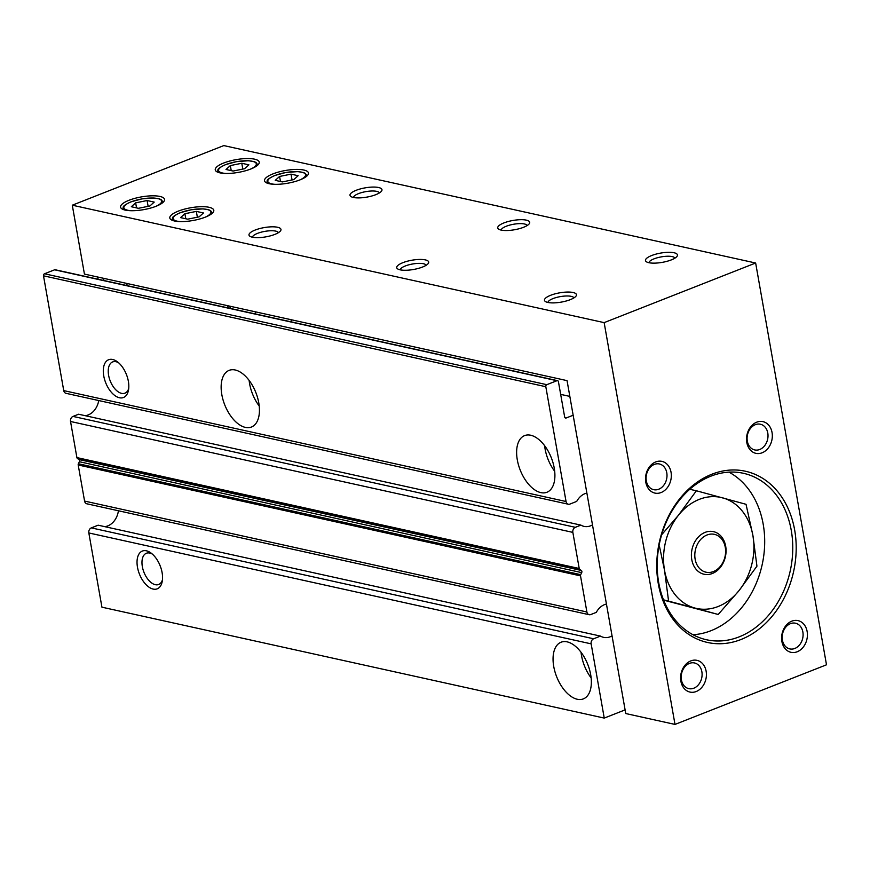 <?xml version="1.0" encoding="UTF-8"?>
<svg xmlns="http://www.w3.org/2000/svg" width="870" height="870" viewBox="0 0 870 870"><rect width="100%" height="100%" fill="white"/><g stroke="black" fill="none" stroke-linecap="round" stroke-linejoin="round"><path stroke-width="1.3" d="M137.482 567.229A20.293 11.158 68.5 0 1 151.021 553.026A20.293 11.158 68.5 0 1 162.222 581.486A20.293 11.158 68.5 0 1 150.021 587.815A20.293 11.158 68.5 0 1 137.482 567.229M553.733 666.485A30.45 16.726 68.5 0 1 561.052 642.223A30.45 16.726 68.5 0 1 587.772 664.43A30.45 16.726 68.5 0 1 583.346 698.893A30.45 16.726 68.5 0 1 553.733 666.485M604.248 718.087L101.931 607.184L88.838 532.951A4.056 3.186 102.5 0 1 91.317 527.883L98.158 525.197L600.474 636.09L593.634 638.787A4.056 3.186 102.5 0 0 591.154 643.854L604.248 718.087L625.106 709.876M560.671 394.371L569.828 396.394M573.156 415.24L566.185 417.981A1.62 1.272 102.5 0 1 564.652 416.947L558.442 381.745A1.62 1.272 102.5 0 0 556.909 380.712L546.806 384.681A1.62 1.272 102.5 0 0 545.816 386.715L566.055 501.512A4.056 3.186 102.5 0 0 568.338 504.23A4.056 3.186 102.5 0 0 569.883 504.089L576.723 501.403A17.052 13.365 102.5 0 1 586.88 493.083M557.529 380.658L55.212 269.754A1.62 1.272 102.5 0 0 54.593 269.809L44.49 273.778A1.62 1.272 102.5 0 0 43.5 275.812L63.738 390.608A4.056 3.186 102.5 0 0 66.022 393.327L568.338 504.23M103.748 375.905A20.293 11.158 68.5 0 1 117.287 361.702A20.293 11.158 68.5 0 1 128.477 390.162A20.293 11.158 68.5 0 1 116.286 396.492A20.293 11.158 68.5 0 1 103.748 375.905M221.817 394.61A30.45 16.726 68.5 0 1 229.136 370.359A30.45 16.726 68.5 0 1 255.856 392.566A30.45 16.726 68.5 0 1 251.441 427.029A30.45 16.726 68.5 0 1 221.817 394.61M517.302 459.849A30.45 16.726 68.5 0 1 524.621 435.598A30.45 16.726 68.5 0 1 551.33 457.805A30.45 16.726 68.5 0 1 546.915 492.257A30.45 16.726 68.5 0 1 517.302 459.849M79.377 461.72L581.693 572.623L580.703 574.657A1.62 1.272 102.5 0 0 580.518 575.875L586.891 611.98A4.056 3.186 102.5 0 0 589.164 614.698L86.848 503.795A4.056 3.186 102.5 0 1 84.575 501.076L78.202 464.982A1.62 1.272 102.5 0 1 78.387 463.753L79.377 461.72A1.62 1.272 102.5 0 0 78.996 459.556L77.463 458.523A1.62 1.272 102.5 0 1 76.897 457.587L70.535 421.482A4.056 3.186 102.5 0 1 73.015 416.415L78.594 414.229L580.91 525.121A17.052 13.365 102.5 0 0 584.085 526.394A17.052 13.365 102.5 0 0 592.481 524.893M85.184 415.675A17.052 13.365 102.5 0 0 98.723 400.548M580.91 525.121L575.331 527.318A4.056 3.186 102.5 0 0 572.851 532.386L579.213 568.491A1.62 1.272 102.5 0 0 579.779 569.426L581.312 570.459A1.62 1.272 102.5 0 1 581.693 572.623M589.164 614.698A4.056 3.186 102.5 0 0 590.719 614.568L596.287 612.371A17.052 13.365 102.5 0 1 606.444 604.052M104.748 526.644A17.052 13.365 102.5 0 0 118.396 510.766M600.474 636.09A17.052 13.365 102.5 0 0 603.649 637.362A17.052 13.365 102.5 0 0 612.056 635.861M97.723 277.019L98.103 279.226M554.69 471.268A30.45 16.726 68.5 0 1 545.077 448.92A30.45 16.726 68.5 0 1 544.62 445.657M259.216 406.029A30.45 16.726 68.5 0 1 249.592 383.681A30.45 16.726 68.5 0 1 249.135 380.429M591.121 677.893A30.45 16.726 68.5 0 1 581.508 655.556A30.45 16.726 68.5 0 1 581.051 652.293M128.716 388.488A16.78 9.222 68.5 0 1 124.932 393.164A16.78 9.222 68.5 0 1 108.609 375.296A16.78 9.222 68.5 0 1 112.643 361.931A16.78 9.222 68.5 0 1 118.592 362.768M126.748 375.351A16.78 9.222 68.5 0 1 126.106 373.73M162.451 579.811A16.78 9.222 68.5 0 1 158.677 584.488A16.78 9.222 68.5 0 1 142.343 566.62A16.78 9.222 68.5 0 1 146.377 553.255A16.78 9.222 68.5 0 1 152.337 554.092M160.482 566.674A16.78 9.222 68.5 0 1 159.841 565.054M126.802 283.435L127.183 285.643M229.865 306.186L230.256 308.393M227.755 305.729L228.147 307.937M84.433 274.083L567.055 380.636L625.747 713.541L675 724.416L826.5 664.8L755.649 263.012L223.797 145.584L72.286 205.2L84.433 274.083M725.689 546.262A21.815 17.095 102.5 0 0 705.102 532.375A21.815 17.095 102.5 0 0 691.77 559.606A21.815 17.095 102.5 0 0 712.356 573.493A21.815 17.095 102.5 0 0 725.689 546.262M661.635 534.789L678.459 515.236L696.391 490.767L746.036 504.306L752.92 535.55L756.943 566.163L739 590.632L718.207 614.481L694.815 608.021A56.833 44.544 102.5 0 0 739 590.632A56.833 44.544 102.5 0 0 752.92 535.55A56.833 44.544 102.5 0 0 722.644 497.847A56.833 44.544 102.5 0 0 678.459 515.236A56.833 44.544 102.5 0 0 664.539 570.328A56.833 44.544 102.5 0 0 694.815 608.021L663.505 599.821M663.636 600.137L718.207 614.481M728.897 472.127A85.249 66.816 -77.5 0 1 762.153 564.728A85.249 66.816 -77.5 0 1 692.998 634.719M223.699 163.016A22.326 6.471 170 0 1 246.395 158.568A22.326 6.471 170 0 1 259.238 162.125A22.326 6.471 170 0 1 238.369 172.38A22.326 6.471 170 0 1 215.26 169.878A22.326 6.471 170 0 1 223.699 163.016M178.263 211.149A22.326 6.471 170 0 1 200.948 206.701A22.326 6.471 170 0 1 213.792 210.268A22.326 6.471 170 0 1 192.922 220.512A22.326 6.471 170 0 1 169.813 218.022A22.326 6.471 170 0 1 178.263 211.149M272.952 173.891A22.326 6.471 170 0 1 295.637 169.433A22.326 6.471 170 0 1 308.48 173A22.326 6.471 170 0 1 287.611 183.244A22.326 6.471 170 0 1 264.502 180.753A22.326 6.471 170 0 1 272.952 173.891M129.01 200.274A22.326 6.471 170 0 1 151.706 195.826A22.326 6.471 170 0 1 164.55 199.393A22.326 6.471 170 0 1 143.68 209.637A22.326 6.471 170 0 1 120.571 207.147A22.326 6.471 170 0 1 129.01 200.274M651.608 255.552A16.236 4.709 170 0 1 670.27 252.322A16.236 4.709 170 0 1 676.947 256.443A16.236 4.709 170 0 1 662.277 262.359A16.236 4.709 170 0 1 646.464 261.816A16.236 4.709 170 0 1 651.608 255.552M402.864 262.675A16.236 4.709 170 0 1 421.526 259.456A16.236 4.709 170 0 1 428.203 263.567A16.236 4.709 170 0 1 413.533 269.483A16.236 4.709 170 0 1 397.721 268.939A16.236 4.709 170 0 1 402.864 262.675M503.871 222.937A16.236 4.709 170 0 1 522.522 219.708A16.236 4.709 170 0 1 529.21 223.818A16.236 4.709 170 0 1 514.54 229.745A16.236 4.709 170 0 1 498.727 229.201A16.236 4.709 170 0 1 503.871 222.937M255.127 230.061A16.236 4.709 170 0 1 273.789 226.831A16.236 4.709 170 0 1 280.466 230.952A16.236 4.709 170 0 1 265.796 236.868A16.236 4.709 170 0 1 249.984 236.325A16.236 4.709 170 0 1 255.127 230.061M356.135 190.312A16.236 4.709 170 0 1 374.785 187.083A16.236 4.709 170 0 1 381.473 191.204A16.236 4.709 170 0 1 366.792 197.12A16.236 4.709 170 0 1 350.991 196.576A16.236 4.709 170 0 1 356.135 190.312M550.612 295.3A16.236 4.709 170 0 1 569.263 292.07A16.236 4.709 170 0 1 575.951 296.191A16.236 4.709 170 0 1 561.27 302.108A16.236 4.709 170 0 1 545.468 301.564A16.236 4.709 170 0 1 550.612 295.3M755.649 263.012L604.15 322.629L72.286 205.2M604.15 322.629L675 724.416M658.285 583.683A87.685 68.719 -77.5 0 1 747.928 471.855A87.685 68.719 -77.5 0 1 773.169 615.014A87.685 68.719 -77.5 0 1 658.285 583.683M746.797 442.46A16.236 12.724 -77.5 0 1 763.392 421.743A16.236 12.724 -77.5 0 1 768.069 448.257A16.236 12.724 -77.5 0 1 746.797 442.46M680.873 681.177A16.236 12.724 -77.5 0 1 697.479 660.471A16.236 12.724 -77.5 0 1 702.155 686.985A16.236 12.724 -77.5 0 1 680.873 681.177M781.88 641.429A16.236 12.724 -77.5 0 1 798.475 620.723A16.236 12.724 -77.5 0 1 803.151 647.236A16.236 12.724 -77.5 0 1 781.88 641.429M645.79 482.197A16.236 12.724 -77.5 0 1 662.385 461.491A16.236 12.724 -77.5 0 1 667.062 488.005A16.236 12.724 -77.5 0 1 645.79 482.197M646.312 480.849A13.159 10.309 -77.5 0 1 659.384 463.971A13.159 10.309 -77.5 0 1 666.616 479.044A13.159 10.309 -77.5 0 1 653.707 489.679A13.159 10.309 -77.5 0 1 646.312 480.849M782.402 640.081A13.159 10.309 -77.5 0 1 795.474 623.203A13.159 10.309 -77.5 0 1 802.705 638.275A13.159 10.309 -77.5 0 1 789.797 648.911A13.159 10.309 -77.5 0 1 782.402 640.081M681.406 679.829A13.159 10.309 -77.5 0 1 694.467 662.951A13.159 10.309 -77.5 0 1 701.709 678.024A13.159 10.309 -77.5 0 1 688.801 688.648A13.159 10.309 -77.5 0 1 681.406 679.829M747.319 441.101A13.159 10.309 -77.5 0 1 760.391 424.223A13.159 10.309 -77.5 0 1 767.623 439.296A13.159 10.309 -77.5 0 1 754.714 449.931A13.159 10.309 -77.5 0 1 747.319 441.101M658.699 582.606A85.249 66.816 -77.5 0 1 743.361 473.28A85.249 66.816 -77.5 0 1 790.221 570.927A85.249 66.816 -77.5 0 1 706.603 639.776A85.249 66.816 -77.5 0 1 658.699 582.606M696.391 490.767L689.714 489.288M668.562 600.942L664.539 570.328L659.482 546.382M695.141 559.192A19.379 15.181 -77.5 0 1 714.955 534.485A19.379 15.181 -77.5 0 1 720.534 566.12A19.379 15.181 -77.5 0 1 695.141 559.192M547.991 302.477A13.159 3.817 170 0 1 552.983 298.606A13.159 3.817 170 0 1 566.076 295.996A13.159 3.817 170 0 1 573.885 297.91M353.514 197.49A13.159 3.817 170 0 1 358.505 193.629A13.159 3.817 170 0 1 371.599 191.008A13.159 3.817 170 0 1 379.407 192.922M252.507 237.238A13.159 3.817 170 0 1 257.509 233.377A13.159 3.817 170 0 1 270.603 230.757A13.159 3.817 170 0 1 278.4 232.671M501.25 230.115A13.159 3.817 170 0 1 506.253 226.243A13.159 3.817 170 0 1 519.336 223.633A13.159 3.817 170 0 1 527.144 225.547M400.254 269.852A13.159 3.817 170 0 1 405.246 265.992A13.159 3.817 170 0 1 418.339 263.382A13.159 3.817 170 0 1 426.148 265.296M648.987 262.729A13.159 3.817 170 0 1 653.99 258.868A13.159 3.817 170 0 1 667.083 256.248A13.159 3.817 170 0 1 674.881 258.162M154.208 202.101L147.095 200.524L135.655 202.851L131.316 206.734L138.417 208.311L149.868 205.983L154.208 202.101M298.138 175.707L291.026 174.141L279.585 176.458L275.246 180.351L282.358 181.917L293.799 179.601L298.138 175.707M203.45 212.965L196.337 211.399L184.897 213.715L180.558 217.609L187.67 219.175L199.11 216.858L203.45 212.965M248.896 164.832L241.784 163.266L230.343 165.583L226.004 169.476L233.106 171.042L244.557 168.726L248.896 164.832M148.117 206.342L147.095 200.524M136.536 207.886L135.655 202.851M242.806 169.074L241.784 163.266M231.224 170.629L230.343 165.583M197.37 217.217L196.337 211.399M185.788 218.761L184.897 213.715M292.059 179.949L291.026 174.141M280.477 181.504L279.585 176.458M291.439 321.911L291.048 319.703M255.225 311.786L255.617 313.994M103.541 278.302L103.932 280.51M88.838 532.951L591.154 643.854M565.021 417.73L566.185 417.981M54.593 269.809L556.909 380.712M44.49 273.778L546.806 384.681M43.5 275.812L545.816 386.715M63.738 390.608L566.055 501.512M73.015 416.415L575.331 527.318M70.535 421.482L572.851 532.386M76.897 457.587L579.213 568.491M77.463 458.523L579.779 569.426M78.996 459.556L581.312 570.459M78.387 463.753L580.703 574.657M78.202 464.982L580.518 575.875M84.575 501.076L586.891 611.98M91.317 527.883L593.634 638.787M130.935 210.714A19.162 5.546 170 0 1 131.131 201.851A19.162 5.546 170 0 1 156.959 198.414A19.162 5.546 170 0 1 156.024 206.288M274.866 184.32A19.162 5.546 170 0 1 275.072 175.457A19.162 5.546 170 0 1 300.889 172.021A19.162 5.546 170 0 1 299.954 179.894M180.177 221.589A19.162 5.546 170 0 1 180.384 212.726A19.162 5.546 170 0 1 206.201 209.289A19.162 5.546 170 0 1 205.266 217.163M225.624 173.445A19.162 5.546 170 0 1 225.83 164.582A19.162 5.546 170 0 1 251.647 161.157A19.162 5.546 170 0 1 250.712 169.03M162.94 201.96L161.374 199.785L159.645 198.947L153.849 197.99L141.853 198.893L130.913 201.862C120.767 206.668 123.844 207.006 122.953 209.017M306.871 175.577L305.305 173.391L303.576 172.554L297.779 171.607L285.784 172.499L274.844 175.479C264.708 180.286 267.786 180.612 266.894 182.624M212.182 212.835L210.616 210.649L208.887 209.822L203.091 208.865L191.095 209.768L180.155 212.737C170.02 217.543 173.097 217.87 172.206 219.882M257.629 164.702L256.063 162.516L254.334 161.689L248.537 160.732L236.542 161.624L225.602 164.604C215.456 169.411 218.533 169.737 217.641 171.749"/></g></svg>
